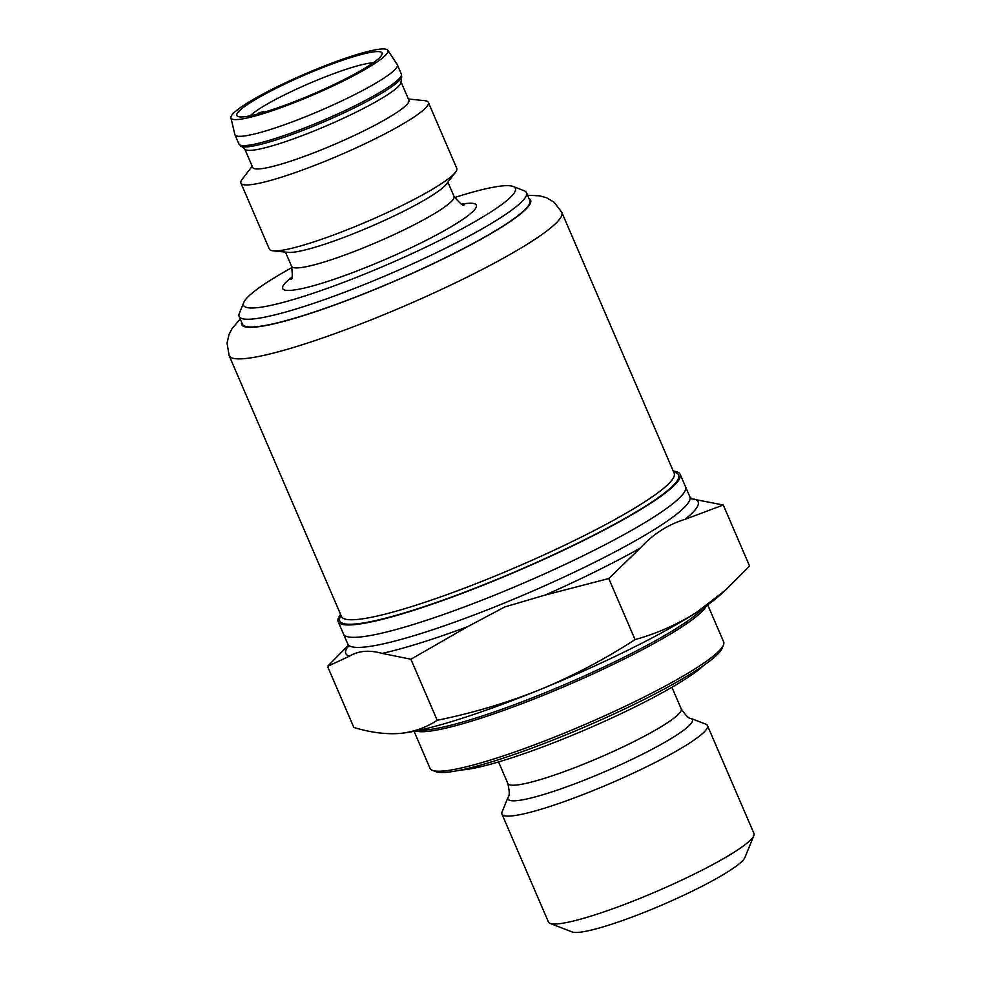 <?xml version="1.0" encoding="UTF-8"?>
<svg xmlns="http://www.w3.org/2000/svg" width="981" height="981" viewBox="0 0 981 981"><rect width="100%" height="100%" fill="white"/><g stroke="black" fill="none" stroke-linecap="round" stroke-linejoin="round"><path stroke-width="1.47" d="M707.485 725.584L753.96 833.494A111.895 14.703 156.7 0 1 753.825 835.677L744.886 857.553A94.887 12.471 156.7 0 1 649.949 910.061A94.887 12.471 156.7 0 1 572.131 931.95L550.096 923.403A111.895 14.703 156.7 0 1 548.428 922.005L501.953 814.095A111.895 14.703 156.7 0 1 502.088 811.912L508.146 797.075A100.356 13.182 156.7 0 0 591.837 777.124A100.356 13.182 156.7 0 0 690.857 718.386L705.805 724.174A111.895 14.703 156.7 0 1 707.485 725.584A111.895 14.703 156.7 0 1 595.393 789.68A111.895 14.703 156.7 0 1 501.953 814.095M753.825 835.677A111.895 14.703 156.7 0 1 641.868 897.59A111.895 14.703 156.7 0 1 550.096 923.403M723.463 645.008L722.114 648.294A157.291 20.662 156.7 0 1 564.737 735.345A157.291 20.662 156.7 0 1 435.736 771.63L432.425 770.343A159.842 20.993 -23.3 0 0 563.523 733.469A159.842 20.993 -23.3 0 0 723.463 645.008A159.842 20.993 -23.3 0 0 723.647 641.893L707.693 604.848M414.08 731.299L430.034 768.344A159.842 20.993 -23.3 0 0 432.425 770.343M546.527 693.984A159.842 20.993 156.7 0 1 415.723 730.968A159.842 20.993 156.7 0 0 546.527 693.984A159.842 20.993 156.7 0 0 706.332 605.817A159.842 20.993 156.7 0 1 546.527 693.984M673.248 471.113A186.206 24.464 156.7 0 1 680.176 474.326L685.511 486.711A186.206 24.464 156.7 0 1 498.986 593.382A186.206 24.464 156.7 0 1 343.485 634.008L347.814 644.076L348.108 646.871M691.47 498.789L723.291 505.019L749.582 566.074L725.695 589.998L696.461 612.426A187.052 24.574 156.7 0 1 540.261 689.52A187.052 24.574 156.7 0 1 399.647 733.457A187.052 24.574 156.7 0 1 399.377 733.481A187.052 24.574 156.7 0 1 398.899 733.518M723.291 505.019L685.057 519.341C668.159 524.418 653.162 534.044 640.103 548.195L608.772 578.545L635.063 639.587C656.829 633.542 677.295 624.492 696.461 612.426A187.052 24.574 156.7 0 0 719.38 595.663L725.695 589.998M608.772 578.545L545.228 595.038L504.7 606.969L467.545 626.712L410.904 659.232L437.195 720.275C472.768 713.064 507.128 702.813 540.261 689.52C573.186 675.872 604.787 659.232 635.063 639.587M410.904 659.232L382.136 653.395C369.297 649.814 358.384 650.746 349.408 656.203L327.544 666.393L353.834 727.448C370.401 732.464 385.668 734.462 399.647 733.457C413.455 732.071 425.975 727.681 437.195 720.275M327.544 666.393L348.194 645.424M680.176 474.326A186.206 24.464 156.7 0 1 493.651 580.997A186.206 24.464 156.7 0 1 338.151 621.623A186.206 24.464 156.7 0 1 340.591 614.388M691.679 498.912L689.851 496.766L685.511 486.711A186.206 24.464 156.7 0 1 498.986 593.382A186.206 24.464 156.7 0 1 343.485 634.008L338.151 621.623M513.137 186.476L524.148 190.743A156.445 20.552 156.7 0 1 526.49 192.693A156.445 20.552 156.7 0 1 369.776 282.32A156.445 20.552 156.7 0 1 239.131 316.458A156.445 20.552 156.7 0 1 239.315 313.417L243.779 302.479A147.935 19.436 -23.3 0 0 367.152 273.074A147.935 19.436 -23.3 0 0 513.137 186.476A147.935 19.436 -23.3 0 0 454.583 197.537M526.49 192.693L529.826 200.443A156.445 20.552 156.7 0 1 373.111 290.069A156.445 20.552 156.7 0 1 242.454 324.196L239.131 316.458M292.056 267.531A147.935 19.436 -23.3 0 0 243.779 302.479M408.378 98.995L424.638 100.651A102.024 13.403 156.7 0 1 428.354 102.392L456.766 168.364A102.024 13.403 156.7 0 1 455.478 172.264L446.245 184.281A88.425 11.613 156.7 0 1 358.776 231.553A88.425 11.613 156.7 0 1 288.144 252.362L273.074 250.829A102.024 13.403 156.7 0 1 269.358 249.076L240.946 183.116A102.024 13.403 156.7 0 1 242.233 179.204L252.203 166.255M455.478 172.264A102.024 13.403 156.7 0 1 354.558 226.819A102.024 13.403 156.7 0 1 273.074 250.829M428.354 102.392A102.024 13.403 156.7 0 1 326.146 160.847A102.024 13.403 156.7 0 1 240.946 183.116M401.057 81.999L408.893 100.185A85.028 11.171 156.7 0 1 323.718 148.891A85.028 11.171 156.7 0 1 252.706 167.444L244.882 149.259M240.59 146.095A87.971 11.551 156.7 0 0 313.466 126.193A87.971 11.551 156.7 0 0 401.707 76.714L400.996 82.49A85.028 11.171 156.7 0 1 315.723 130.314A85.028 11.171 156.7 0 1 245.275 149.553L238.923 144.023A88.425 11.613 -23.3 0 0 312.767 124.722A88.425 11.613 -23.3 0 0 401.339 74.066L397.342 64.783A88.425 11.613 156.7 0 1 308.77 115.439A88.425 11.613 156.7 0 1 234.913 134.728A88.425 11.613 156.7 0 1 234.839 134.471L230.927 117.806A85.421 11.22 156.7 0 1 316.581 69.124A85.421 11.22 156.7 0 1 387.802 50.252A85.421 11.22 156.7 0 1 302.344 99.424A85.421 11.22 156.7 0 1 230.927 117.806M316.054 70.252A79.069 10.386 156.7 0 1 381.989 54.531A79.069 10.386 156.7 0 1 302.871 98.296A79.069 10.386 156.7 0 1 238.027 116.531A79.069 10.386 156.7 0 1 316.054 70.252M373.185 62.833A70.571 9.27 -23.3 0 0 318.678 79.498A70.571 9.27 -23.3 0 0 250.106 115.844M387.802 50.252L397.219 64.538A88.425 11.613 156.7 0 1 397.342 64.783M703.831 665.339A140.283 18.431 156.7 0 1 568.158 736.964A140.283 18.431 156.7 0 1 460.69 770.048M671.911 687.276L681.206 708.858A94.372 12.397 156.7 0 1 586.675 762.936A94.372 12.397 156.7 0 1 507.851 783.525C509.593 791.508 509.691 796.02 508.146 797.075M689.851 496.766A186.206 24.464 156.7 0 1 503.327 603.45A186.206 24.464 156.7 0 1 347.814 644.076M694.523 499.182A191.798 25.199 156.7 0 1 685.057 519.341M640.103 548.195A191.798 25.199 156.7 0 1 545.228 595.038M703.107 608.036A159.842 20.993 156.7 0 1 545.853 692.439A159.842 20.993 156.7 0 1 419.549 730.158M467.545 626.712A191.798 25.199 156.7 0 1 382.136 653.395M349.408 656.203A191.798 25.199 156.7 0 1 348.218 646.234M528.98 198.469A157.291 20.662 156.7 0 1 373.038 290.217A157.291 20.662 156.7 0 1 241.608 322.234M527.594 195.244L539.709 195.832L546.625 197.782L554.155 202.233L561.806 212.362A181.105 23.789 156.7 0 1 380.395 316.115A181.105 23.789 156.7 0 1 229.149 355.625L341.511 616.534M561.806 212.362L674.18 473.271A181.105 23.789 156.7 0 1 492.744 577A181.105 23.789 156.7 0 1 341.498 616.509M673.665 472.082A184.502 24.243 156.7 0 1 493.799 580.691A184.502 24.243 156.7 0 1 341.008 615.357M285.459 252.092L291.59 266.329A88.425 11.613 -23.3 0 0 365.447 247.04A88.425 11.613 -23.3 0 0 454.019 196.384C460.052 203.619 463.412 206.415 464.111 204.771M461.806 204.146A105.433 13.844 156.7 0 1 462.051 219.903A105.433 13.844 156.7 0 1 370.695 265.532A105.433 13.844 156.7 0 1 291.897 277.316M263.3 112.472A6.806 0.895 -23.3 0 0 258.064 113.355M681.206 708.858C685.817 715.615 689.03 718.791 690.857 718.386M498.556 761.943L507.851 783.525M240.222 319.009L232.154 328.463L229.002 334.558L227.04 343.092L229.149 355.625M234.913 134.728L238.923 144.023M258.113 113.306L266.035 111.65M401.707 76.714L401.339 74.066M447.888 182.135L454.019 196.384M291.59 266.329C292.706 275.686 292.424 280.051 290.756 279.426"/></g></svg>
